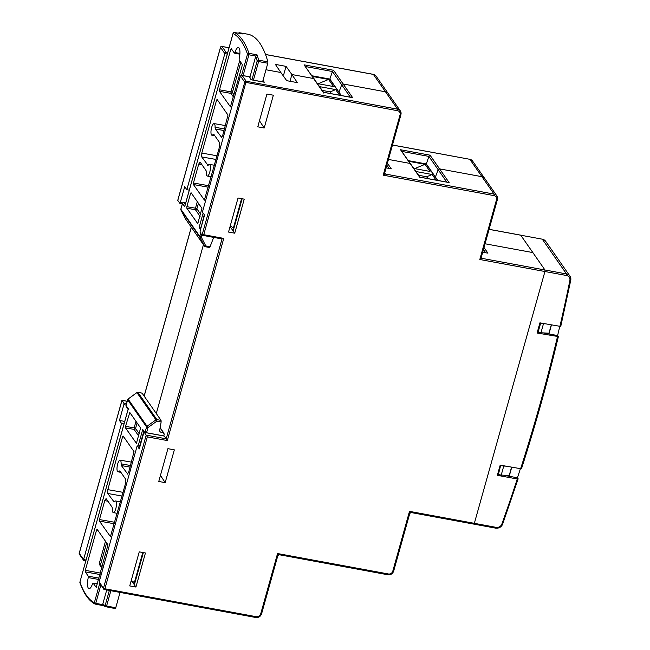 <?xml version="1.0" encoding="UTF-8"?>
<svg xmlns="http://www.w3.org/2000/svg" width="650" height="650" viewBox="0 0 650 650"><rect width="100%" height="100%" fill="white"/><g stroke="black" fill="none" stroke-linecap="round" stroke-linejoin="round"><path stroke-width="0.97" d="M135.931 587.048L145.438 552.996L139.246 551.858L129.732 585.91L135.931 587.048L132.836 582.571L134.412 584.642L143.349 552.614M230.043 226.655L233.163 230.945L242.149 198.77M297.367 82.631L291.899 74.539L290.014 81.282L291.899 74.539L286.033 66.365L275.381 64.399L280.849 72.499L265.972 69.753L280.849 72.499L286.715 80.673L297.367 82.631M387.4 163.215L391.3 168.838L386.1 167.879M484.014 247.544L487.914 253.167L482.706 252.208M481.309 257.221L482.121 258.391L566.516 273.959L542.287 239.176L520.739 235.203L532.854 252.59L485.062 243.774L532.854 252.59L544.968 269.986L544.936 271.521L474.11 524.168L544.936 271.521L544.968 269.986L520.739 235.203L489.084 229.361M408.525 160.68L426.319 163.963L435.419 177.019L438.149 169.699A1.219 1.113 -34.9 0 1 439.579 168.878L449.118 182.577L419.599 177.125L410.061 163.434L388.456 159.445L410.061 163.434A1.219 1.113 -34.9 0 1 410.743 163.865A1.219 1.113 145.1 0 0 410.061 163.434L400.522 149.744L430.04 155.188L439.579 168.878L481.951 176.694L439.579 168.878A1.219 1.113 145.1 0 0 438.149 169.699L435.419 177.019L437.791 180.432M238.038 198.006L228.532 232.058L234.731 233.196L244.238 199.152L238.038 198.006M264.192 128.001L273.349 95.217L266.931 94.031L257.782 126.815L264.192 128.001L259.472 120.754M165.181 482.641L174.33 449.857L167.911 448.671L158.763 481.455L165.181 482.641L160.452 475.386M156.293 413.53L203.442 244.668L156.293 413.53M312.073 75.79L329.867 79.072L338.967 92.129L341.697 84.809A1.219 1.113 -34.9 0 1 343.127 83.988L352.666 97.679L323.148 92.235L313.609 78.544L291.899 74.539L313.609 78.544A1.219 1.113 -34.9 0 1 314.291 78.975A1.219 1.113 145.1 0 0 313.609 78.544L304.07 64.846L333.588 70.289L343.127 83.988L385.499 91.804L343.127 83.988A1.219 1.113 145.1 0 0 341.697 84.809L338.967 92.129L341.339 95.542M143.227 553.061L142.667 552.955L134.396 582.579L131.243 580.499L132.836 582.571M509.023 476.231L511.534 467.244M551.265 324.943L548.754 333.921M384.694 172.892L385.507 174.062L494.065 194.09L481.951 176.694A4.875 4.453 -34.9 0 1 484.689 178.425A4.875 4.453 145.1 0 0 481.951 176.694L469.836 159.307L392.478 145.039M263.006 80.364L264.29 82.209L251.152 79.779L249.023 76.733L242.166 75.465L246.204 81.258L397.613 109.192L385.499 91.804A4.875 4.453 -34.9 0 1 388.237 93.535A4.875 4.453 145.1 0 0 385.499 91.804L373.384 74.417L265.517 54.519M137.158 445.859L99.157 581.953L103.618 589.062A1.219 1.113 145.1 0 0 104.301 589.501L255.807 617.5L256.311 616.712L104.902 588.778L104.398 589.566A1.219 1.219 0 0 1 103.618 589.062A1.219 1.113 145.1 0 1 103.48 588.161L146.209 435.126L144.202 432.307L143.691 433.103L139.279 448.914L137.158 445.859L139.986 446.379M249.568 77.667L249.259 76.724L241.751 75.335L240.427 75.977L202.426 212.071L204.555 215.126L200.143 230.937L200.111 232.472L202.02 235.219L222.162 238.981L223.762 238.396L167.31 440.562L147.314 436.873L104.902 588.778L103.48 588.161L99.157 581.953M147.314 436.873L146.209 435.126L166.205 438.815L164.287 436.069L144.292 432.38M234.731 233.196L233.163 230.945M540.426 322.944L543.473 323.741L540.954 332.776L548.957 333.19M543.473 323.741L545.277 323.838M537.526 331.427L538.094 332.248L540.954 332.776M540.621 323.213L538.094 332.248M497.786 473.736L498.363 474.557L501.223 475.085L509.226 475.499M500.695 465.246L498.363 474.557M500.89 465.522L503.742 466.05L501.223 475.085M503.742 466.05L505.546 466.139M256.311 616.712A3.656 3.339 -34.9 0 0 260.683 613.949L261.576 613.876L277.842 555.596L277.558 553.532L388.399 573.974A3.656 3.339 -34.9 0 0 392.771 571.22L393.664 571.139L409.776 513.427L409.484 511.363L411.166 512.558L495.657 528.141L496.161 527.353A4.875 4.453 145.1 0 0 501.889 523.997A1826.979 1669.029 145.1 0 0 517.294 478.993L518.156 478.798L517.441 477.782A1828.198 1670.142 145.1 0 0 520.341 468.869M260.683 613.949L277.558 553.532L279.24 554.726L387.887 574.771L388.399 573.974M222.007 238.956L166.205 438.815L167.31 440.562M481.252 257.4A1.219 1.113 -34.9 0 0 481.439 257.952A1.219 1.113 -34.9 0 1 481.439 257.952A1.219 1.113 -34.9 0 0 482.121 258.391L479.806 259.504L481.293 257.278L497.404 199.566L496.519 199.639A3.656 3.339 -34.9 0 0 494.032 195.626L383.191 175.175L384.686 172.949L400.952 114.668L400.067 114.749L383.191 175.175L385.507 174.062A1.219 1.113 -34.9 0 1 384.824 173.631A1.219 1.113 -34.9 0 1 384.824 173.623A1.219 1.113 -34.9 0 1 384.637 173.071M400.067 114.749A3.656 3.339 -34.9 0 0 397.581 110.728L244.749 82.176L202.02 235.219L203.759 234.707L223.762 238.396M264.29 82.209L263.461 82.054M251.152 79.779L251.566 79.861M352.666 97.679L351.829 97.524M323.716 93.072L323.375 92.227L352.243 97.549M449.118 182.577L448.281 182.423M420.168 177.962L419.835 177.117L448.695 182.447M485.688 252.752L483.446 249.568M389.082 168.423L386.839 165.238M134.396 582.579L134.956 582.684M142.667 552.955L141.806 552.329M282.189 74.368L283.717 74.653L286.033 66.365M241.589 198.664L233.415 227.939L233.976 228.044M233.415 227.939L230.262 225.859M189.28 190.149L186.843 189.702L224.843 53.609L226.021 52.276L227.687 52.585M227.273 54.056L224.843 53.609L220.521 47.401L177.791 200.436L179.798 203.255L180.302 202.459L182.707 202.906M186.843 189.702L184.722 186.648L180.302 202.459M85.767 560.877L83.882 560.528L83.574 559.585L121.566 423.491L124.004 423.938M126.124 405.048L123.858 404.625L119.446 420.436L121.566 423.491M123.858 404.625L123.89 403.089L126.539 403.577M127.173 401.302L121.981 400.343L123.89 403.089M119.446 420.436L124.711 421.411M329.867 79.072L332.442 71.516L333.588 70.289M426.319 163.963L428.894 156.414L430.04 155.188M520.536 235.162L542.084 239.143M177.791 200.436L177.913 200.013M79.308 553.183L121.972 400.368M84.118 560.519L83.574 559.585L86.003 560.032M419.997 177.149L400.522 149.744M323.546 92.259L304.07 64.846M249.852 77.366L255.743 56.257L257.026 54.811A158.356 47.791 100.5 0 1 258.7 60.182A1.219 0.991 164.4 0 0 257.189 60.954A157.138 47.426 -79.5 0 0 255.743 56.257M201.24 226.988L199.119 227.435L203.133 213.078M262.6 81.843L267.792 63.229L258.602 61.571L258.7 60.182L267.889 61.839A158.446 47.816 -79.5 0 0 248.755 34.377L239.582 32.768M267.889 61.839L267.792 63.229M185.486 218.863A1.219 0.496 -27.2 0 0 185.494 218.896A1.219 0.496 -27.2 0 0 185.51 218.912L204.449 246.106A1.219 1.113 145.1 0 0 205.189 246.651L205.79 245.928L210.047 246.764L213.371 238.201L214.695 237.38M186.826 208.211L186.859 206.676L195.471 208.211L195.439 209.747L186.826 208.211L197.844 223.762M191.807 193.765L190.531 193.521L186.859 206.676M190.531 193.521L191.035 192.725M197.73 223.795L201.939 208.309L191.124 192.798M204.352 200.176L219.602 146.551L219.684 142.716L213.842 134.331L213.046 134.526A5.923 1.788 100.5 0 1 211.941 135.241A5.923 1.788 100.5 0 1 211.266 129.09A5.923 1.788 100.5 0 1 214.094 123.589A5.923 1.788 100.5 0 1 215.069 127.278L224.518 128.96M208.26 187.184L193.407 184.535L204.466 200.143M193.407 184.535L193.44 182.999L208.666 185.713M201.923 164.678L198.729 164.052L193.44 182.999M198.729 164.052L199.997 162.069M208.357 165.1L207.553 165.295L208.357 165.1A5.923 1.788 100.5 0 1 209.446 164.385A5.923 1.788 100.5 0 1 210.137 170.536A5.923 1.788 100.5 0 1 207.301 176.036A5.923 1.788 100.5 0 1 206.326 172.396A5.923 1.788 100.5 0 1 206.334 172.356L206.066 170.633L200.224 162.248M216.003 159.461L201.711 156.91L208.081 165.393M201.711 156.91L201.793 153.075L217.027 155.789M217.823 100.49L216.547 100.238L201.793 153.075M216.547 100.238L217.051 99.45M221.414 137.556L222.666 135.574L227.996 115.091L217.149 99.515M224.071 130.544L215.329 129.001L221.699 137.475M215.329 129.001L215.069 127.278M214.126 134.737L213.046 134.526L213.842 134.331M230.368 106.933L242.125 65.829L242.158 64.293L239.159 59.995L239.151 58.606A9.254 2.795 -79.5 0 0 238.404 47.531A9.254 2.795 -79.5 0 0 234.886 52.479L239.907 53.454M219.448 91.333L219.481 89.797L230.969 91.845L230.937 93.381L219.448 91.333L230.482 106.901M232.009 49.733L230.734 49.481L219.481 89.797M230.734 49.481L231.238 48.693M234.325 53.056L234.886 52.479L234.325 53.056L231.335 48.758M210.047 246.764L209.43 247.536L205.286 246.716A1.219 1.219 0 0 1 204.514 246.22L185.575 219.034A1.219 1.113 145.1 0 0 185.664 219.139M185.713 202.906L183.666 202.581M248.747 34.369L239.598 32.768A1.219 1.162 105.7 0 0 238.501 33.207M184.949 205.871L184.706 206.741L182.463 203.515L180.83 209.113A1.219 1.219 0 0 0 180.919 209.999L185.494 218.896A1.219 1.219 0 0 0 185.575 219.034A1.219 1.113 145.1 0 1 185.51 218.912L180.936 210.023A1.219 0.496 -27.2 0 1 180.919 209.999L180.919 209.999A1.219 0.496 -27.2 0 1 180.911 209.958M238.444 33.199A1.219 1.219 0 0 1 239.598 32.768A158.356 47.791 100.5 0 1 242.466 33.906L234.39 32.5M242.466 33.906L234.431 32.5A1.219 1.219 0 0 0 233.049 33.369L184.706 206.741M201.784 234.877L201.191 236.99L199.778 236.381A1.219 1.113 145.1 0 0 199.851 237.169L204.449 246.106A1.219 0.487 -27.2 0 0 205.79 245.928L201.191 236.99A1.219 0.487 -27.2 0 1 199.851 237.169L180.936 210.023A1.219 1.113 145.1 0 1 180.862 209.235L199.778 236.381L200.647 233.244M255.824 56.038L248.909 54.795L248.991 53.365A158.283 47.767 100.5 0 0 234.471 32.508A1.219 1.154 117.3 0 0 233.082 33.491A157.064 47.401 -79.5 0 1 247.496 54.178A1.219 1.024 160.9 0 1 248.991 53.365L257.026 54.811M106.08 606.791L106.6 605.995L115.749 607.774L115.237 608.562L106.08 606.791A1.219 1.162 -74.3 0 1 105.991 606.767L103.025 605.605L95.225 604.102L103.228 605.654L102.692 604.435L106.722 589.997M115.749 607.774L120.031 592.451M163.735 435.914L164.206 434.233L163.475 432.908L160.347 432.031L159.591 430.828L161.143 421.931L156.861 421.168L156.894 419.632L161.054 420.371L142.098 393.161L137.719 392.429M115.245 608.571L106.096 606.791A1.219 1.219 0 0 1 105.991 606.767L105.991 606.767A1.219 1.162 -74.3 0 1 105.178 605.386L109.346 590.476M160.136 427.684L164.06 433.323L160.079 428.033M159.575 430.926L160.347 432.031L159.591 430.828M136.394 443.471L140.603 427.984L129.797 412.466L125.523 426.343L134.144 427.879L134.111 429.414L125.491 427.879L136.508 443.438M125.491 427.879L125.523 426.343M122.029 496.023L107.746 493.48L114.108 501.954M107.746 493.48L107.827 489.637L123.053 492.351M123.849 437.06L122.574 436.808L107.827 489.637M122.574 436.808L123.077 436.012M127.441 474.118L128.7 472.144L134.022 451.652L123.175 436.085M130.106 467.106L121.363 465.562L127.725 474.037M121.363 465.562L121.095 463.84L130.544 465.522M120.153 471.299L119.072 471.087A5.923 1.788 100.5 0 1 117.967 471.802A5.923 1.788 100.5 0 1 117.293 465.66A5.923 1.788 100.5 0 1 120.12 460.151A5.923 1.788 100.5 0 1 121.095 463.791A5.923 1.788 100.5 0 1 121.095 463.84M119.072 471.087L119.868 470.892L119.072 471.087M110.378 536.746L125.629 483.121L125.71 479.277L119.868 470.892M114.286 523.754L99.434 521.105L110.492 536.713M99.434 521.105L99.466 519.569L114.701 522.283M107.949 501.247L104.756 500.622L99.466 519.569M104.756 500.622L106.023 498.639M114.384 501.67L113.588 501.865L114.384 501.67A5.923 1.788 100.5 0 1 115.472 500.955A5.923 1.788 100.5 0 1 116.163 507.106A5.923 1.788 100.5 0 1 113.327 512.606A5.923 1.788 100.5 0 1 112.361 508.918L112.093 507.195L106.259 498.81M98.719 579.451L88.27 577.582A9.254 2.795 -79.5 0 0 89.042 588.664A9.254 2.795 -79.5 0 0 92.544 583.716L93.096 583.131L96.306 587.47M88.27 577.582L88.27 576.201L99.093 578.118M100.092 574.535L85.272 571.894L88.27 576.201M85.272 571.894L85.304 570.359L100.498 573.072M97.833 530.303L96.558 530.051L85.304 570.359M96.558 530.051L97.061 529.254M96.192 587.503L107.981 544.863L97.159 529.327M97.476 583.887L93.096 583.131L92.544 583.716M161.054 420.371L161.143 421.931M145.031 432.461L146.567 426.961L147.981 427.578L156.861 421.168L136.931 392.592L128.074 399.043L147.046 426.27L155.935 419.859A1.219 1.113 -34.9 0 1 156.894 419.632L137.954 392.446A1.219 1.113 -34.9 0 0 136.996 392.673M144.219 432.315L142.716 429.455L144.787 432.413M146.534 432.738L147.981 427.578L147.046 426.27A1.219 1.113 -34.9 0 0 146.567 426.961L127.652 399.815L126.059 405.535L128.302 408.761L79.934 582.01A157.064 47.401 -79.5 0 0 94.347 602.704L99.718 583.464M95.225 604.102A1.219 1.154 -62.7 0 1 94.933 603.996A1.219 1.219 0 0 0 95.257 604.11L95.761 603.322L102.651 604.663M79.991 581.807L79.901 581.896A1.219 1.219 0 0 0 79.926 582.619C83.688 593.539 88.692 600.665 94.933 603.996L94.933 603.996A1.219 1.154 -62.7 0 1 94.347 602.704L95.761 603.322L100.847 585.089M79.926 582.619A1.219 1.024 -19.1 0 1 79.934 582.01L128.172 408.996L128.838 409.695M341.112 95.501L329.769 79.211L312.195 75.969M319.637 86.645L335.676 89.603L339.584 95.217M312.553 76.481L328.591 79.438L333.548 86.556L317.509 83.598M328.591 79.438L318.207 83.72M335.676 89.603L330.184 91.869L331.476 93.722M322.254 90.407L330.184 91.869M517.294 478.993L497.348 475.321L500.183 465.156L521.454 468.837C535.494 425.108 547.788 381.062 558.35 336.692L557.611 335.554A1828.198 1670.142 145.1 0 0 559.739 326.503M545.707 241.345A6.094 5.566 145.1 0 0 542.287 239.176L545.707 241.345L569.936 276.12L570.781 280.361L569.871 280.524A4.875 4.453 145.1 0 0 566.483 275.494L566.516 273.959A6.094 5.566 -34.9 0 1 569.936 276.12A6.094 5.566 -34.9 0 1 570.749 280.248L560.755 326.446L539.914 322.847L537.079 333.011L558.317 336.578M537.412 331.833L537.867 331.914M543.156 332.889L557.611 335.554M497.673 474.134L498.128 474.224M503.425 475.199L517.441 477.782M502.726 523.884L518.156 478.798M551.452 324.976L548.941 333.962M511.721 467.277L509.21 476.263M437.564 180.391L426.221 164.101L408.647 160.859M416.089 171.543L432.128 174.501L436.036 180.107M409.004 161.371L425.043 164.328L429.999 171.446L413.961 168.488M425.043 164.328L414.659 168.618M432.128 174.501L426.636 176.768L427.927 178.612M418.706 175.305L426.636 176.768M240.427 75.977L244.749 82.176A1.219 1.113 145.1 0 1 246.204 81.258L203.759 234.707M392.771 571.22L409.484 511.363L496.161 527.353M566.483 275.494L479.806 259.504L496.519 199.639M350.334 97.199L332.442 71.516L305.654 66.576M446.786 182.089L428.894 156.414L402.106 151.466M387.798 574.697L387.887 574.771C390.715 575.023 392.641 573.812 393.664 571.139L393.632 571.025M255.71 617.427L255.807 617.5C258.627 617.752 260.553 616.541 261.576 613.876L261.544 613.754M392.486 144.991L469.836 159.307A4.875 4.453 -34.9 0 1 472.574 161.037L496.803 195.821A4.875 4.453 145.1 0 1 497.372 199.444L496.803 195.821A4.875 4.453 145.1 0 0 494.065 194.09L494.032 195.626M397.581 110.728L397.613 109.192A4.875 4.453 145.1 0 1 400.351 110.923L376.123 76.147A4.875 4.453 -34.9 0 0 373.384 74.417L373.181 74.376M400.92 114.554L400.351 110.923A4.875 4.453 145.1 0 1 400.92 114.554M409.784 513.232A1.219 1.113 -34.9 0 1 411.027 512.492M277.851 555.401A1.219 1.113 -34.9 0 1 279.094 554.653M229.028 47.783L221.983 46.483L226.021 52.276M127.189 401.253L121.932 400.286L79.219 553.264A1.219 1.219 0 0 0 79.389 554.288A1.219 1.113 -34.9 0 1 79.251 553.378L83.574 559.585M191.327 227.281L144.178 396.142M472.574 161.037L469.633 159.266M221.748 46.467L221.983 46.483A1.219 1.113 -34.9 0 0 220.521 47.401L220.602 47.19M241.597 75.311L247.496 54.178L248.909 54.795L243.108 75.587M204.263 214.703L201.143 227.338M251.908 79.869L257.189 60.954L258.602 61.571L253.419 80.145M200.549 229.474L199.119 227.435M240.793 62.343L232.383 92.454L230.969 91.845L239.663 60.71M200.078 216.393L195.439 209.747A1.219 1.113 145.1 0 0 196.893 208.821L200.671 214.256M198.437 203.287L196.893 208.821L195.471 208.211L197.299 201.662M233.431 96.964L230.937 93.381A1.219 1.113 145.1 0 0 232.383 92.454L234.033 94.819M185.729 202.857L183.812 202.524A1.219 1.219 0 0 0 182.431 203.401L182.463 203.515A1.219 1.113 145.1 0 1 183.909 202.597L185.258 204.539M180.919 209.032L182.544 203.304M233.139 33.288L184.779 206.269M143.715 431.584L139.596 446.314M102.692 604.435A157.138 47.426 -79.5 0 0 105.178 605.386L106.6 605.995L110.849 590.761M138.093 446.03L142.716 429.455M101.644 566.784L100.799 566.621L101.075 565.979M106.616 542.904L100.571 564.549L99.157 563.94L100.799 566.621M99.157 563.94L105.487 541.279M137.101 422.955L135.558 428.496L134.144 427.879L135.972 421.33M130.471 413.441L129.196 413.189M138.743 436.069L134.111 429.414A1.219 1.113 -34.9 0 0 135.558 428.496L139.344 433.924M101.392 565.898L102.221 566.914M100.718 565.459L102.082 567.418M142.009 393.088L137.857 392.373A1.219 1.219 0 0 0 136.931 392.592L128.074 399.043A1.219 1.219 0 0 0 127.619 399.701L127.652 399.815A1.219 1.113 -34.9 0 1 128.139 399.124M126.108 405.332L126.027 405.413A1.219 1.219 0 0 0 126.197 406.437A1.219 1.113 145.1 0 1 126.059 405.535L127.733 399.604M520.561 468.91A1826.979 1669.029 145.1 0 0 557.456 336.773M559.861 326.527A1826.979 1669.029 145.1 0 0 569.871 280.524M495.56 528.076L495.657 528.141C498.989 528.474 501.353 527.093 502.759 524.006L501.889 523.997M144.202 432.307L164.198 435.996M263.868 82.079L251.379 79.771M251.55 79.804L249.519 76.887M384.824 173.631L384.686 172.949M481.439 257.961L481.293 257.278M409.776 513.427L411.166 512.558M277.842 555.596L279.24 554.726M489.101 229.312L520.65 235.137M177.775 200.265L220.488 47.288A1.219 1.219 0 0 1 221.886 46.418L229.044 47.734M265.493 54.462L373.295 74.344L376.123 76.147M144.129 396.077L191.279 227.216M179.798 203.255L182.341 203.718M79.389 554.288L83.623 560.357M211.941 135.241L214.874 135.809M214.094 123.589L225.461 125.58M207.301 176.036L211.161 176.784M209.446 164.385L214.386 165.246M234.422 53.129L239.858 54.194M113.327 512.606L117.195 513.354M115.472 500.955L120.412 501.816M117.967 471.802L120.9 472.371M120.12 460.151L131.487 462.142M128.115 409.199L126.197 406.437M92.999 583.066L97.492 583.838"/></g></svg>
